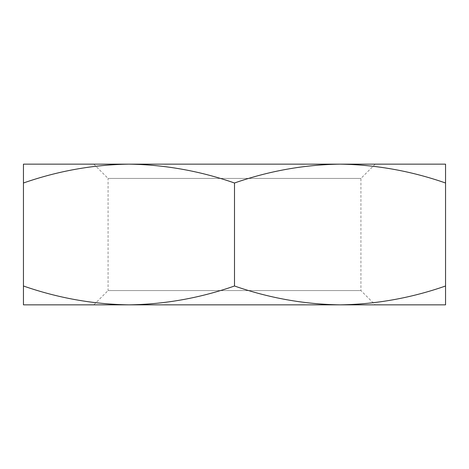 <?xml version="1.0" encoding="UTF-8"?>
<svg xmlns="http://www.w3.org/2000/svg" width="469" height="469" viewBox="0 0 469 469"><rect width="100%" height="100%" fill="white"/><g stroke="black" fill="none" stroke-linecap="round" stroke-linejoin="round"><path stroke-width="0.35" stroke-dasharray="2.35 1.76" d="M340.025 304.85C375.892 304.305 411.067 298.02 445.55 286.002L445.55 304.85L23.45 304.85L23.45 286.002C57.91 298.038 93.085 304.322 128.975 304.85L128.963 304.85C164.842 304.305 200.017 298.02 234.5 286.002C268.96 298.038 304.135 304.322 340.025 304.85M128.975 164.15C93.108 164.695 57.933 170.98 23.45 182.998L23.45 164.15L340.025 164.15L128.975 164.15C164.865 164.678 200.04 170.962 234.5 182.998C268.983 170.98 304.158 164.695 340.025 164.15L128.963 164.15M445.55 164.15L340.025 164.15C375.915 164.678 411.09 170.962 445.55 182.998L445.55 164.15M93.8 164.15L108.081 178.431L360.919 178.431L108.081 178.431L108.081 290.569L360.919 290.569L108.081 290.569L93.8 304.85M23.45 286.002L23.45 182.998M445.55 286.002L445.55 182.998M234.5 286.002L234.5 182.998M375.2 164.15L360.919 178.431L360.919 290.569L375.2 304.85"/><path stroke-width="0.7" d="M445.55 304.85L445.55 286.002C411.09 298.038 375.915 304.322 340.025 304.85L445.55 304.85M234.5 286.002C200.04 298.038 164.865 304.322 128.975 304.85L340.025 304.85C304.158 304.305 268.983 298.02 234.5 286.002L234.5 182.998C268.96 170.962 304.135 164.678 340.025 164.15L445.55 164.15L445.55 182.998C411.067 170.98 375.892 164.695 340.025 164.15L128.975 164.15C164.842 164.695 200.017 170.98 234.5 182.998M23.45 304.85L128.975 304.85C93.108 304.305 57.933 298.02 23.45 286.002L23.45 304.85M23.45 164.15L128.975 164.15C93.085 164.678 57.91 170.962 23.45 182.998L23.45 164.15M23.45 286.002L23.45 182.998M445.55 286.002L445.55 182.998"/></g></svg>
